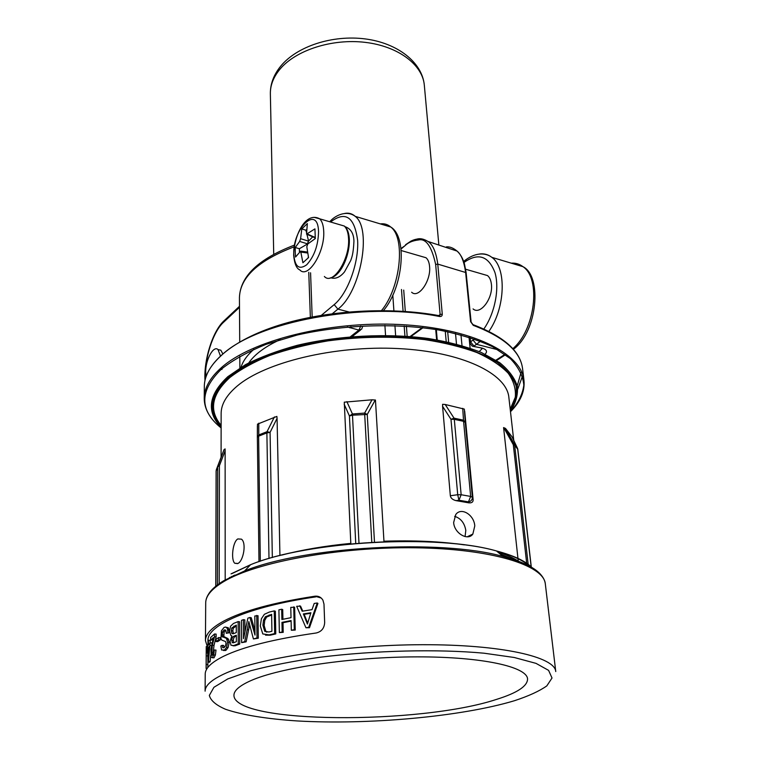 <?xml version="1.0" encoding="UTF-8"?>
<svg xmlns="http://www.w3.org/2000/svg" width="760" height="760" viewBox="0 0 760 760"><rect width="100%" height="100%" fill="white"/><g stroke="black" fill="none" stroke-linecap="round" stroke-linejoin="round"><path stroke-width="1.14" d="M526.452 564.699L526.765 563.882M529.045 566.01L528.257 565.05M541.69 575.747C536.094 568.233 523.222 561.82 503.082 556.491C529.872 563.797 543.951 572.936 545.319 583.899L555.76 671.555C554.952 656.925 501.714 644.48 422.484 644.708C343.358 644.85 257.013 658.274 223.754 674.101C211.309 679.972 205.086 685.663 205.105 691.163L205.219 674.091C205.209 668.297 211.384 662.331 223.754 656.184C243.362 646.76 274.18 639.027 316.188 632.994C321.49 631.712 324.311 628.225 324.662 622.535L323.988 604.114L322.915 600.153C321.091 597.17 318.44 595.85 314.953 596.201L321.195 598.015M207.366 646.731L205.447 640.585C205.438 634.22 211.546 627.712 223.763 621.053C243.124 610.831 273.524 602.556 314.953 596.201M250.791 680.665C279.813 667.679 351.766 656.944 417.05 656.868C482.448 656.716 526.927 666.795 527.563 678.917C527.563 686.109 517.256 692.92 496.641 699.352C420.337 724.707 234.089 724.071 233.938 695.333C233.899 690.583 239.514 685.7 250.791 680.665M465.072 536.579L465.804 530.375C464.512 522.984 460.788 518.311 454.651 516.334M474.772 525.948C474.23 515.033 461.387 506.787 455.791 514.482L453.644 522.519C454.242 533.396 468.074 541.234 472.853 534.052L474.772 525.948M232.522 576.992L232.522 576.327M216.163 471.038L223.953 449.796L225.083 448.903L225.131 450.765L219.402 465.737L217.949 465.5L217.702 466.744L219.402 465.737L219.184 583.775M225.188 580.764L225.188 579.88M225.188 579.51L225.131 450.765M237.946 563.473L234.745 563.245C230.802 559.873 232.598 541.804 237.823 538.935L241.423 539.153C246.648 542.63 243.523 560.832 237.946 563.473M281.77 555.085C302.147 549.784 325.156 545.88 350.806 543.381L344.28 402.173L372.02 399.798L375.449 400.045L383.952 541.215C413.677 540.227 440.496 541.452 464.398 544.872M497.867 552.121C506.378 554.809 513.181 557.792 518.253 561.079L517.997 558.686M517.959 558.372L503.586 427.576L505.514 428.431L514.302 444.173L513.294 444.704L514.672 445.351L514.311 444.173L517.817 449.426L531.288 566.979M257.355 437.171L257.498 424.147L276.868 416.404L277.067 418.37L270.076 432.402L267.026 431.699L266.883 432.915L270.076 432.402L272.337 557.564M279.937 555.541L277.067 418.37M464.341 409.108L465.253 422.351L463.305 420.137L454.043 418.152L450.974 419.301L454.299 419.349L454.043 418.152L445.198 404.491L464.341 409.108M462.726 408.348L463.572 421.325L454.299 419.349L461.149 494.741L457.719 494.722L458.945 500.232L461.149 494.741L470.659 496.422L463.572 421.325L465.253 422.351L472.378 497.315L470.659 496.422L468.454 501.885C471.048 501.353 472.359 499.823 472.378 497.315L473.128 499.747L464.683 411.151M473.128 499.747C473.195 502.065 471.741 503.101 468.758 502.835L456.028 500.631C452.656 499.786 450.756 498.161 450.338 495.748L442.586 406.315L442.595 404.32L445.198 404.491M257.355 437.38L258.628 436.154L258.78 434.938L257.355 437.323L258.979 561.668L257.355 437.38M511.898 436.506L517.322 447.944L514.311 444.173L505.533 428.459L512.05 436.82M355.737 543.39L349.429 415.976L352.488 415.188L352.44 413.981L349.429 415.976L344.175 404.234M374.481 542.098L367.251 414.447L364.619 413.098L352.44 413.981L346.873 401.641M416.936 239.096C420.156 238.146 423.805 238.925 427.889 241.423L457.073 251.085C461.159 254.296 463.999 261.316 465.595 272.137L470.601 321.66L473.309 325.375C504.013 337.05 520.429 351.471 522.567 368.619L523.963 380.313C521.493 353.286 471.675 328.082 400.055 324.539C328.529 320.834 251.227 340.651 221.103 367.897C209.902 377.957 204.278 388.056 204.231 398.183L204.326 386.412C204.373 376.124 209.969 365.873 221.122 355.67C255.655 321.746 363.356 301.169 439.603 316.512C441.38 316.663 442.263 315.885 442.272 314.165L437.769 264.1L435.66 264.49L440.116 314.535L442.272 314.165M438.938 315.637L439.603 316.512M439.327 315.742L440.116 314.535L438.681 315.59M473.062 308.902C480.301 315.58 493.43 298.053 491.378 284.05C490.894 280.117 489.611 277.286 487.511 275.576L483.046 274.274M470.098 337.544L470.535 341.829L469.775 342.998L472.188 346.104L482.087 348.089C486.656 349.524 487.663 351.557 485.108 354.207M221.929 369.483L222.214 368.401M222.756 353.751L220.846 350.208L218.101 349.6M350.436 336.718L358.919 330.068L361.655 329.166L362.7 326.315M220.409 355.851L218.025 349.581C213.57 345.049 205.513 359.774 205.684 371.877L206.055 376.456M401.062 248.995L405.051 245.66C408.158 242.535 412.642 240.635 418.503 239.96C425.97 238.184 431.69 246.363 435.66 264.49M411.635 292.239C418.418 298.946 431.272 280.677 429.561 266.351C429.181 262.323 428.003 259.454 426.037 257.745L421.791 256.51M472.577 324.444L473.309 325.375M405.536 244.739L410.742 241.243C416.793 238.089 422.512 238.146 427.889 241.423C432.829 244.473 436.126 252.035 437.769 264.1L466.117 272.631L464.426 263.758C462.821 258.343 460.37 254.115 457.064 251.085C453.245 247.912 449.683 246.516 446.376 246.895M300.608 238.707L301.786 228.94L307.344 223.601L306.536 234.137L314.934 228.874L315.305 238.573L307.791 243.96L306.802 246.734L308.55 257.564L302.908 262.751L300.656 251.123L295.535 257.041L295.25 252.234L295.25 247.503L299.649 241.442L300.608 238.707L308.522 241.119L307.344 244.045L299.354 248.738L295.25 247.503M312.692 236.835L308.522 241.119M314.916 238.83L314.849 237.016L313.794 237.329M308.113 257.925L308.36 256.652M314.849 237.016L315.144 236.521M308.512 240.758L306.916 234.298M306.385 232.151L305.909 230.214L306.574 229.567M301.786 228.94L305.909 230.214M299.459 251.855L299.354 248.738M307.686 623.172L304.171 614.327L310.735 613.292M266.845 632.187L265.952 631.607L264.138 625.537L264.746 620.407L266.617 617.053L271.633 614.973M233.728 642.703L233.31 640.614C233.453 638.172 234.213 636.747 235.59 636.319L236.332 636.025M233.51 633.669L232.798 630.923L233.291 628.178L236.284 625.926M207.927 645.8L207.955 640.614C206.939 625.309 248.587 606.613 315.856 596.875M308.712 627.332L305.947 627.76L309.481 627.722L308.712 627.332L317.252 602.994L317.917 603.421L309.481 627.722M305.947 627.76L296.675 606.299L300.57 606.157L302.765 611.116M291.327 630.239L295.222 630.068L294.633 607.231L290.767 607.401L291.023 617.671L281.903 619.486L281.684 609.235L278.901 609.843L279.357 632.586L282.169 632.006L281.96 622.373L291.089 620.568L291.327 630.239L294.3 629.698L293.721 606.841M279.357 632.586L283.204 632.348L283.005 622.716L291.108 621.11M282.929 619.267L282.72 609.596L281.684 609.235M265.544 635.151L270.256 635.179L275.776 633.916L275.358 611.23L274.246 610.888L269.325 612.066L264.375 614.298L261.402 618.725L260.309 625.955L262.779 633.935L269.078 634.875L274.664 633.602L274.246 610.888M253.412 638.951L258.295 638.21L258.02 615.714L254.799 615.989L255.008 635.094L249.916 617.49L247.865 618.146L243.552 638.619L243.418 619.656L241.499 620.341L241.642 642.646L244.72 641.611L248.843 621.566L253.412 638.951L257.003 637.944L256.728 615.419M249.622 625.091L246.126 641.839L244.72 641.611M241.642 642.646L246.126 641.839M244.919 632.016L244.834 619.903L243.418 619.656M249.916 617.49L251.266 617.756L254.961 630.676M232.987 645.8L235.153 645.781L239.742 644.033L239.618 621.813L238.155 621.594L233.462 623.475L230.527 626.25L229.53 631.038L230.84 635.369L231.838 635.882L230.071 641.478L230.983 645.221L233.643 645.591L238.269 643.834L238.155 621.594M225.625 627.057L228.418 627.988L229.416 632.728L226.309 633.298L225.957 630.724L225.131 629.926L224.057 630.078L222.537 631.911L222.205 636.414L226.48 638.457L227.591 642.342L226.546 647.368L224.552 649.981L221.607 650.019L220.818 646.028L222.091 645.335L222.718 647.672L223.972 647.672L225.454 645.981L226.034 643.255L225.482 641.516L221.787 640.11L220.932 638.637L221.454 630.762L224.095 627.418L225.625 627.057L226.86 627.817L227.63 629.593L227.857 632.558M226.309 633.298L229.416 632.728M224.057 630.078L225.634 630.23L224.133 632.054L223.81 636.557L228.038 638.6L229.149 642.504L228.114 647.52L226.148 650.123L223.573 650.531M222.091 645.335L223.696 645.458L224.143 647.577M216.03 641.535L217.683 641.63L220.267 639.92L220.267 637.688L218.642 637.564L218.633 639.806L216.03 641.535L216.039 639.303L218.642 637.564M216.115 636.908L214.462 636.823L214.472 634.011L216.125 634.096L216.115 636.908L214.006 645.354L213.17 653.153M214.462 636.823L212.325 645.288L211.717 654.825L212.373 655.206L213.037 653.761L213.37 650.778L214.348 650.009L216.011 650.094L215.393 655.006L213.997 657.818L213.056 657.78M214.472 634.011L210.625 637.517L210.615 640.214L212.828 639.711M207.907 662.207L209.598 662.216L210.14 661.428L208.439 661.409L207.907 662.207L207.556 646.466L208.458 640.253L208.43 645.003L210.178 642.77L208.439 661.409M210.13 642.817L210.14 640.281L208.458 640.253M211.85 644.053L211.859 642.817L210.178 642.77M210.748 655.262L210.14 661.428M207.907 661.817L207.803 667.527M299.725 605.758L302.166 611.22L312.008 609.653L314.194 603.44L317.252 602.994M303.354 613.928L307.42 624.055L310.906 612.74L303.354 613.928L304.171 614.327M268.935 631.987L271.918 631.294L271.624 614.375L265.411 616.75L263.53 620.093L262.903 625.242L264.727 631.294L268.935 631.987M233.994 642.599L236.36 641.687L236.332 635.246L234.089 636.13C232.693 636.557 231.923 637.991 231.781 640.433L232.351 642.684L233.994 642.599M233.462 633.688L236.312 632.558L236.284 625.119L231.771 627.988L231.277 630.733L231.857 633.327L233.462 633.688M210.615 640.214L213.37 637.621L210.947 649.258L211.1 657.2L212.315 657.751L213.721 654.93L214.348 650.009M208.354 658.312L208.411 647.606L209.56 646.076L208.354 658.312M206.492 652.925L207.071 649.078L206.492 652.925L207.955 652.906M206.102 668.002L206.245 646.551L206.169 668.582M206.559 668.562L206.559 669.399M295.222 630.068L294.3 629.698M283.005 622.716L281.96 622.373M283.204 632.348L282.169 632.006M275.776 633.916L274.664 633.602M258.295 638.21L257.003 637.944M239.742 644.033L238.269 643.834M220.267 639.92L218.633 639.806M211.546 645.572L210.159 645.534M209.399 647.615L208.411 647.606M207.983 649.078L207.071 649.078M207.964 651.253L207.062 651.253M232.123 573.515L250.458 564.822M496.594 551.067C513.788 555.75 525.312 561.336 531.192 567.825M516.743 560.661L500.07 553.973M231.781 576.422L227.848 579.319M231.04 573.876L250.581 564.699C307.733 541.13 437.038 533.9 496.461 550.952C513.95 555.598 525.778 561.165 531.952 567.653M545.319 583.899C543.989 565.345 492.024 548.796 415.511 547.789C339.112 546.658 255.949 562.125 223.763 581.581C211.726 588.8 205.703 595.906 205.703 602.889C205.732 595.469 211.859 588.05 224.057 580.63L244.625 570.94L250.581 564.699C307.952 540.93 436.81 533.729 496.461 550.952L503.082 556.491C440.99 538.821 304.361 546.459 244.625 570.94L224.219 580.44C216.4 585.077 211.128 589.722 208.401 594.377M227.772 678.917L250.743 670.757C270.351 665.579 293.398 661.086 319.884 657.267C374.86 650.389 437.665 648.917 484.101 653.211L514.264 657.495L536.009 663.366L548.596 670.367L552.017 678.015L546.82 685.881C539.457 691.087 528.675 696.036 514.482 700.711C461.272 716.737 368.144 725.049 297.074 720.936C267.168 718.95 242.231 714.998 225.539 709.279C216.039 705.175 210.643 700.549 209.332 695.409L213.93 687.297L227.772 678.917M229.786 577.41L227.392 579.557M513.741 440.382L508.867 397.433C506.815 373.635 462.156 351.699 398.183 348.565C334.315 345.297 264.812 362.368 237.034 386.194C226.432 395.248 221.131 404.358 221.141 413.526L221.093 457.055M450.338 495.748L457.719 494.722L450.974 419.301L442.586 406.315M456.028 500.631L458.945 500.232L468.454 501.885L468.758 502.835M268.992 558.524L266.883 432.915L258.628 436.154L260.319 561.222M217.407 585.077L217.702 466.744L216.163 470.639L215.802 586.34M517.541 448.39L517.817 449.388M531.164 566.865L517.683 449.122L514.672 445.351L528.172 564.328M503.747 427.614L513.294 444.704L526.689 563.264M375.259 399.998L367.251 414.447L352.488 415.188L358.986 543.115M371.783 542.241L364.619 413.098L372.02 399.798M223.953 449.796L216.286 469.784M274.398 416.936L267.026 431.699L258.78 434.938L258.79 423.177M510.207 409.193L515.308 397.204C516.059 389.034 513.684 381.035 508.183 373.188C500.831 365.579 490.409 358.71 476.909 352.564C461.785 346.997 444.381 342.684 424.707 339.615C393.3 336.053 361 336.471 327.826 340.888C306.679 344.517 287.308 349.381 269.714 355.481C253.555 362.149 240.274 369.493 229.881 377.511C211.546 394.373 208.63 410.324 221.131 425.362M510.35 410.466C515.261 402.43 517.189 394.269 516.125 385.994C513.228 377.786 507.072 370.006 497.657 362.644C486.39 355.69 472.264 349.742 455.269 344.812L426.769 339.312C385.624 334.077 337.649 336.69 297.198 346.37C277.742 351.728 260.775 358.093 246.278 365.455L228.864 377.302C209.969 394.791 207.394 411.236 221.122 426.635M510.435 411.264C515.783 403.151 518.092 394.896 517.38 386.488C514.805 378.128 508.896 370.187 499.662 362.653L481.365 352.498C466.269 346.57 448.713 341.933 428.697 338.561C387.163 333.06 338.428 335.559 297.284 345.315C277.505 350.731 260.243 357.172 245.518 364.638L227.848 376.666C208.43 394.763 206.188 411.692 221.122 427.443M221.122 427.927C199.206 410.315 199.339 390.668 221.53 368.999C233.035 359.945 247.931 351.719 266.209 344.299L297.198 335.017C342.266 324.738 395.314 322.905 439.033 330.04C459.942 334.276 477.888 339.881 492.879 346.854L510.311 358.568C518.529 367.118 523.032 375.991 523.83 385.177C522.605 394.335 518.149 403.19 510.492 411.749M522.49 393.281C520.325 399.399 516.392 405.289 510.672 410.96M522.481 376.077L517.769 389.053M410.134 336.509L422.256 327.626M410.381 336.528L422.493 327.655M521.065 372.457L517.246 385.823M273.724 254.191L270.36 93.87C270.218 85.357 273.401 77.149 279.917 69.245C295.726 50.179 332.072 38.38 365.209 42.361C398.382 46.255 422.683 64.876 424.327 85.263L438.805 244.406M464.046 262.523L465.12 261.697C478.714 252.672 488.651 256.281 494.95 272.545C499.738 288.392 494.845 313.405 483.854 328.994M474.534 339.036L470.535 341.829L473.955 346.037L476.501 344.318L473.062 340.1M456.494 344.062L455.497 333.45M466.336 259.359L465.12 261.697M479.531 254.011C484.082 253.394 488.195 254.505 491.844 257.345C506.72 267.653 505.4 308.17 488.889 331.388M480.443 341.231L476.501 344.318L498.256 349.847M512.8 348.669C535.125 330.191 541.281 278.606 522.975 266.674C519.469 264.024 515.565 262.846 511.261 263.169M495.966 360.164L505.029 354.302M481.365 348.403L482.362 348.46L479.18 351.566M469.024 337.202L470.117 348.147M482.087 348.089L473.195 346.36M462.004 345.581L460.969 334.856M205.295 379.002C204.212 359.28 212.971 331.787 223.468 322.344L239.495 307.334M224.646 320.226L223.468 322.344M312.17 316.948L310.574 272.783M330.581 222.005C345.41 210.7 354.426 216.799 357.618 240.321C358.995 262.808 347.643 293.683 334.191 304.608L321.385 315.315M310.356 317.3L308.76 272.298M280.288 339.577C265.212 346.512 254.704 354.284 248.776 362.89M348.868 311.923L337.896 309.13L332.367 313.699M360.81 325.954L358.919 330.068L347.32 326.942M294.262 246.781C258.295 260.452 240.027 277.409 239.428 297.635C240.217 276.298 258.59 258.77 294.557 245.062M241.015 367.251C242.915 361.114 247.237 355.11 253.963 349.248M331.626 219.877L330.438 221.968M344.755 213.427C348.688 212.657 352.184 213.645 355.233 216.362C372.257 228.912 360.534 292.467 337.896 309.13L334.191 304.608M381.51 310.574C400.51 287.774 405.764 238.07 390.773 227.031C387.714 224.39 384.227 223.345 380.332 223.896M349.933 327.854L350.911 326.629M436.933 339.863L436.041 329.536M403.712 290.092L405.308 311.438M406.41 326.183L407.16 336.281M470.601 321.66L471.133 322.126L466.117 272.64M401.005 248.52L405.051 245.66M401.479 289.484L403.094 311.286M404.177 326.04L404.928 336.129M437.228 339.91L436.335 329.584M445.255 331.198L446.205 341.639M395.637 335.644L394.934 325.603M393.898 310.821L392.806 295.127M324.377 276.478C332.823 285.893 350.227 258.913 348.536 238.232C348.175 232.465 346.769 228.409 344.308 226.043L338.894 224.457M330.135 277.951C340.822 276.459 350.084 254.837 349.324 238.925C348.925 232.645 347.244 228.342 344.308 226.043L319.684 218.814C305.349 211.09 293.826 236.018 293.673 255.36C294.49 263.748 296.542 268.603 299.829 269.914C307.971 279.328 325.175 251.921 323.703 231.059C323.409 225.255 322.069 221.169 319.684 218.814L314.099 217.341M318.544 231.553C317.794 203.784 292.277 228.826 293.806 254.78C294.909 266.808 299.221 270.132 306.736 264.746C314.279 256.415 318.221 245.347 318.544 231.553M299.649 241.442L307.562 243.846M301.045 252.101L307.676 253.013M314.63 237.225L307.439 234.061M270.256 635.179L269.078 634.875M270.284 615.306L269.116 614.982M266.617 617.053L265.411 616.75M264.746 620.407L263.53 620.093M264.138 625.537L262.903 625.242M248.615 629.954L247.237 629.707M235.153 645.781L233.643 645.591M235.59 636.319L234.089 636.13M233.31 640.614L231.781 640.433M233.7 642.713L232.218 642.533M235.4 626.288L233.899 626.088M233.291 628.178L231.771 627.988M232.798 630.923L231.277 630.733M233.377 633.507L231.857 633.327M228.418 627.988L226.86 627.817M229.178 629.764L227.63 629.593M225.255 629.973L224.552 629.897M224.133 632.054L222.537 631.911M223.573 634.989L221.968 634.856M223.81 636.557L222.205 636.414M224.428 637.26L222.832 637.117M226.138 637.783L224.552 637.63M226.185 637.792L224.599 637.649M227.943 638.524L226.375 638.362M228.817 639.863L227.249 639.702M229.149 642.504L227.591 642.342M228.114 647.52L226.546 647.368M226.148 650.123L224.552 649.981M225.53 650.512L223.934 650.37M213.161 652.564L211.48 652.507M214.006 645.354L212.325 645.288M212.638 654.854L211.717 654.825M215.393 655.006L213.721 654.93M213.997 657.818L212.315 657.751M207.936 655.889L206.283 655.918M207.546 648.242L206.273 648.261M207.86 664.458L206.169 664.496M207.071 668.553L206.112 668.582M205.447 640.585L205.703 602.889M472.853 534.052L467.162 536.817M234.84 574.987L234.811 575.947M237.68 563.616L234.745 563.245M229.833 578.303L233.776 575.481M215.764 586.369L216.115 470.839M514.606 559.911L500.356 554.202M224.029 449.644L216.115 470.849M257.355 437.332L257.383 425.875M510.492 411.692C520.524 401.745 525.017 391.286 523.963 380.313M204.326 386.412C204.402 364.306 231.562 340.214 278.901 325.242C326.22 310.317 390.099 306.508 439.289 315.704L439.907 315.334M410.903 336.566L422.997 327.712M469.195 337.26L469.775 342.998M463.657 261.411L465.471 260.015C477.223 251.332 486.942 253.498 491.844 257.345L522.975 266.674C542.288 276.032 537.643 331.683 513.38 349.334M496.546 360.525L505.561 354.702M270.36 93.87C270.237 84.122 273.638 74.945 280.573 66.329C296.989 46.151 332.566 34.751 364.999 38.893C397.375 42.95 422.275 62.291 424.327 85.263M239.486 306.299L223.848 320.967C212.667 331.331 203.746 359.66 204.982 380.361M239.875 367.945L239.799 356.316M239.714 341.933L239.428 297.635M329.631 221.73L330.78 220.656C335.122 215.831 346.427 209.674 355.233 216.362L390.773 227.031C407.949 237.186 402.904 288.078 383.448 310.584M352.174 336.575L360.553 330.02M220.846 350.208L218.025 349.581M211.289 417.981C206.596 411.768 204.24 405.175 204.231 398.183M471.133 322.135L472.967 324.615C503.794 336.385 520.325 351.053 522.567 368.619M447.688 331.692L448.647 342.171M383.885 310.033L383.923 310.584M384.902 325.385L385.558 335.397M436.61 339.805L435.717 329.488M487.511 275.576L465.661 269.24M426.037 257.745L401.213 250.543M330.856 277.818C335.54 279.205 340.081 277.248 344.479 271.938L350.759 260.462C351.804 257.298 353.305 254.41 353.941 241.233C353.742 233.453 350.787 228.618 345.078 226.718M300.647 251.123L307.524 252.063M313.728 237.291L306.907 234.289M265.952 631.607L264.727 631.294M233.348 642.808L232.351 642.684M233.358 633.736L232.075 633.574M228.095 627.646L226.546 627.484M224.171 637.089L222.566 636.947M228.038 638.6L226.48 638.457M223.782 647.757L222.718 647.672M212.382 655.196L211.879 655.177M207.556 646.731L206.255 646.76"/></g></svg>
